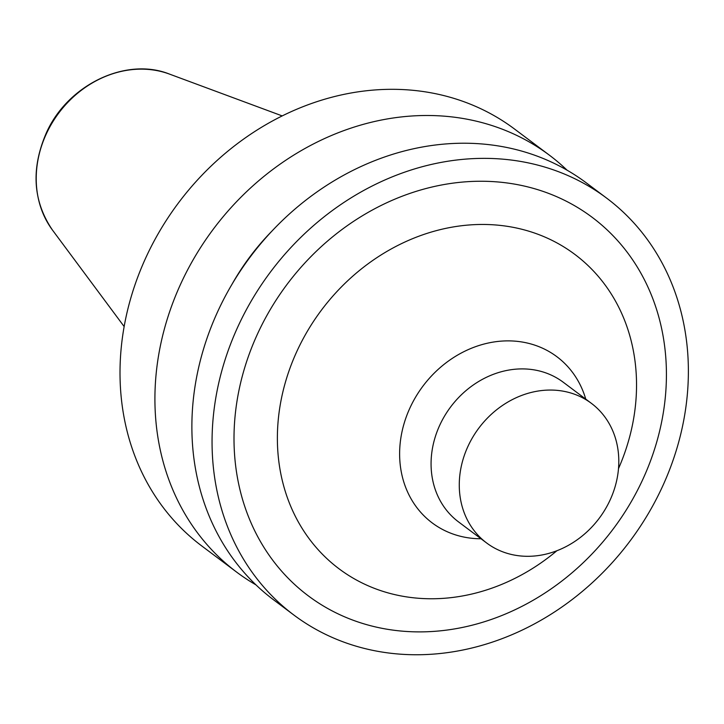 <?xml version="1.0" encoding="UTF-8"?>
<svg xmlns="http://www.w3.org/2000/svg" width="724" height="724" viewBox="0 0 724 724"><rect width="100%" height="100%" fill="white"/><g stroke="black" fill="none" stroke-linecap="round" stroke-linejoin="round"><path stroke-width="1.09" d="M256.015 584.911A260.595 224.54 -53.1 0 1 236.703 572.159L201.797 545.977A260.595 224.54 -53.1 0 1 146.818 255.572A260.595 224.54 -53.1 0 1 514.547 129.044L549.453 155.226A260.595 224.54 -53.1 0 1 567.1 170.203M236.703 572.159A260.595 224.54 -53.1 0 1 181.724 281.754A260.595 224.54 -53.1 0 1 549.453 155.226M231.942 284.378A220.82 190.258 -53.1 0 1 271.844 231.191M293.844 615.02L273.663 599.888A260.595 224.54 -53.1 0 1 218.684 309.483A260.595 224.54 -53.1 0 1 586.413 182.955L606.594 198.095A260.595 224.54 -53.1 0 1 629.835 541.29A260.595 224.54 -53.1 0 1 293.844 615.02A260.595 224.54 -53.1 0 1 238.866 324.614A260.595 224.54 -53.1 0 1 606.594 198.095M468.247 445.74A87.278 75.206 -53.1 0 1 591.408 403.358A87.278 75.206 -53.1 0 1 599.191 518.312A87.278 75.206 -53.1 0 1 486.664 543A87.278 75.206 -53.1 0 1 468.247 445.74M46.571 133.352A100.645 86.717 -53.1 0 1 169.534 74.11C126.021 56.626 67.594 84.835 46.318 132.963C30.824 168.846 32.888 201.236 52.508 230.123A100.645 86.717 -53.1 0 1 46.571 133.352M258.341 332.171A236.576 203.842 -53.1 0 1 632.441 259.545A236.576 203.842 -53.1 0 1 459.867 627.952A236.576 203.842 -53.1 0 1 258.341 332.171M556.892 550.738A196.503 169.307 -53.1 0 1 337.23 567.417A196.503 169.307 -53.1 0 1 297.591 349.828A196.503 169.307 -53.1 0 1 537.561 234.124A196.503 169.307 -53.1 0 1 618.495 468.618M481.017 538.765A103.876 89.505 -53.1 0 1 410.309 407.159A103.876 89.505 -53.1 0 1 503.922 340.968A103.876 89.505 -53.1 0 1 585.761 399.123M486.664 543L458.455 521.841A87.278 75.206 -53.1 0 1 440.047 424.581A87.278 75.206 -53.1 0 1 563.209 382.209L591.408 403.358M52.508 230.123L124.157 326.569M169.534 74.11L282.188 115.903"/></g></svg>
